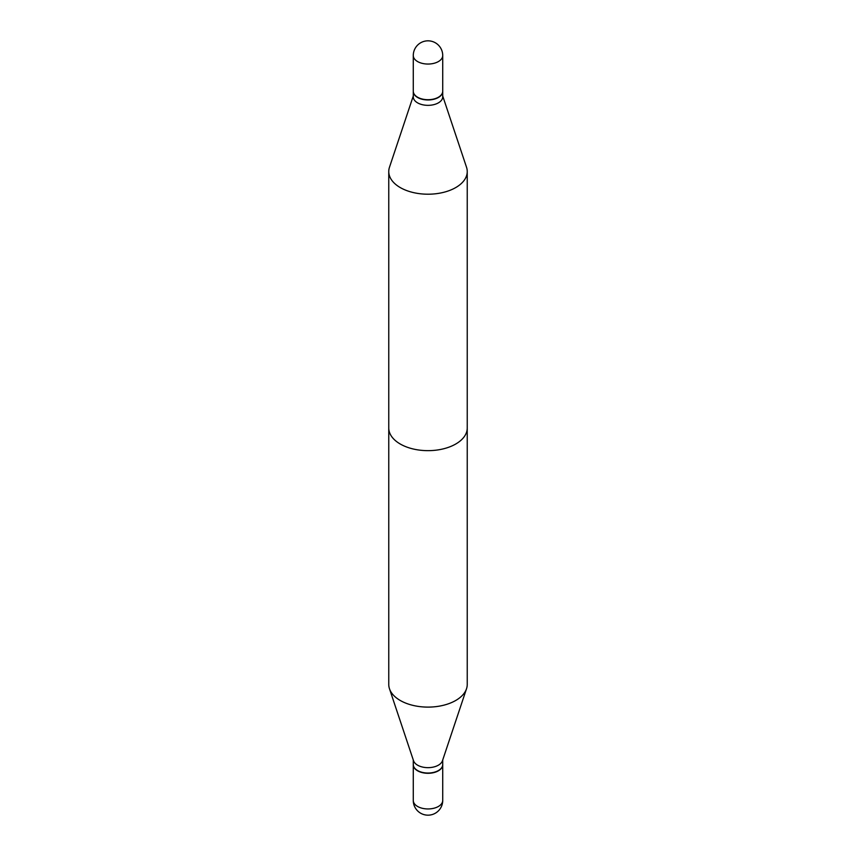 <?xml version="1.0" encoding="UTF-8"?>
<svg xmlns="http://www.w3.org/2000/svg" width="856" height="856" viewBox="0 0 856 856"><rect width="100%" height="100%" fill="white"/><g stroke="black" fill="none" stroke-linecap="round" stroke-linejoin="round"><path stroke-width="1.28" d="M413.277 764.665A14.723 8.496 0 0 0 413.277 764.793A14.723 8.496 0 0 0 417.589 770.807A14.723 8.496 0 0 0 433.639 772.647A14.723 8.496 0 0 0 442.723 764.793A14.723 8.496 0 0 0 442.723 764.665M455.745 187.571A39.237 22.652 0 0 0 467.237 171.553A39.237 22.652 0 0 0 466.531 167.262A39.237 22.652 0 0 1 467.237 171.553L467.237 428A39.237 22.652 180 0 1 455.745 444.018A39.237 22.652 180 0 1 412.988 448.929A39.237 22.652 180 0 1 388.763 428L388.763 171.553A39.237 22.652 0 0 0 412.988 192.482A39.237 22.652 0 0 0 455.745 187.571A39.237 22.652 0 0 0 467.237 171.553L467.237 684.447A39.237 22.652 0 0 1 466.531 688.738A39.237 22.652 0 0 1 455.745 700.465A39.237 22.652 0 0 1 416.498 706.114A39.237 22.652 0 0 1 389.469 688.738A39.237 22.652 0 0 1 388.763 684.447L388.763 171.553A39.237 22.652 0 0 0 412.988 192.482A39.237 22.652 0 0 0 455.745 187.571M438.411 102.848A14.723 8.496 0 0 0 442.723 96.846A14.723 8.496 0 0 1 438.411 102.848A14.723 8.496 0 0 1 422.361 104.7A14.723 8.496 0 0 1 413.277 96.846A14.723 8.496 0 0 0 422.361 104.7A14.723 8.496 0 0 0 438.411 102.848M438.411 97.466A14.723 8.496 0 0 0 442.723 91.464A14.723 8.496 0 0 0 442.723 91.335A14.723 8.496 0 0 1 442.723 91.464L442.723 96.846L442.723 91.464A14.723 8.496 0 0 1 438.411 97.466A14.723 8.496 0 0 1 422.361 99.317A14.723 8.496 0 0 1 413.277 91.464A14.723 8.496 0 0 0 422.361 99.317A14.723 8.496 0 0 0 438.411 97.466M413.277 91.335A14.723 8.496 0 0 0 413.277 91.464L413.277 96.846L413.277 91.464A14.723 8.496 0 0 1 413.277 91.335M389.469 167.262A39.237 22.652 0 0 0 388.763 171.553A39.237 22.652 0 0 1 389.469 167.262L413.277 96.032L389.469 167.262M413.277 91.207A14.723 8.496 0 0 0 417.589 97.21A14.723 8.496 0 0 0 433.639 99.061A14.723 8.496 0 0 0 442.723 91.207A14.723 8.496 0 0 1 433.639 99.061A14.723 8.496 0 0 1 417.589 97.21A14.723 8.496 0 0 1 413.277 91.207L413.277 55.554A14.723 8.496 0 0 0 417.589 61.557A14.723 8.496 0 0 0 438.411 61.557A14.723 8.496 0 0 0 442.723 55.554A14.723 14.723 0 0 0 420.638 42.8A14.723 14.723 0 0 0 413.277 55.554A14.723 8.496 0 0 0 417.589 61.557A14.723 8.496 0 0 0 438.411 61.557A14.723 8.496 0 0 0 442.723 55.554L442.723 91.207L442.723 55.554A14.723 14.723 0 0 0 420.638 42.8A14.723 14.723 0 0 0 413.277 55.554L413.277 91.207M389.469 688.738L413.544 760.77A14.723 8.496 0 0 0 423.688 767.286A14.723 8.496 0 0 0 438.411 765.168A14.723 8.496 0 0 0 442.456 760.77L466.531 688.738M413.277 759.968L413.277 764.536A14.723 8.496 0 0 0 417.589 770.55A14.723 8.496 0 0 0 438.411 770.55L438.411 770.55A14.723 8.496 0 0 0 442.723 764.536L442.723 759.968M417.707 770.614A14.413 8.314 0 0 0 417.814 770.678A14.413 8.314 0 0 0 438.186 770.678L438.186 770.678M442.723 800.446A14.723 14.723 0 0 1 435.362 813.2A14.723 14.723 0 0 1 413.277 800.446A14.723 8.496 0 0 0 417.589 806.459A14.723 8.496 0 0 0 438.411 806.459A14.723 8.496 0 0 0 442.723 800.446L442.723 764.793M413.277 800.446L413.277 764.793M442.723 96.032L466.531 167.262L442.723 96.032"/></g></svg>
